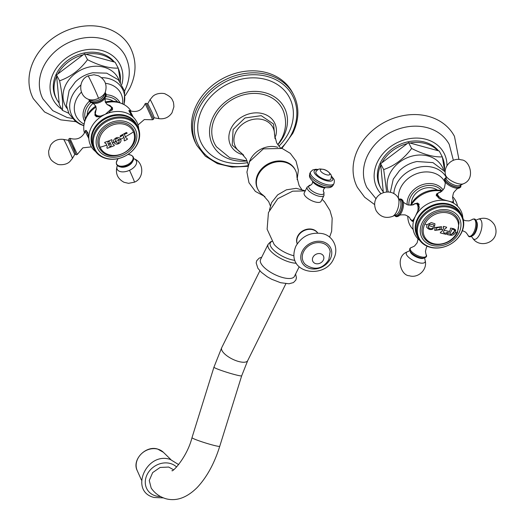 <?xml version="1.0" encoding="UTF-8"?>
<svg xmlns="http://www.w3.org/2000/svg" width="525" height="525" viewBox="0 0 525 525"><rect width="100%" height="100%" fill="white"/><g stroke="black" fill="none" stroke-linecap="round" stroke-linejoin="round"><path stroke-width="0.79" d="M304.421 194.939A9.411 3.544 -153.6 0 1 304.198 193.003L307.145 187.064A9.411 3.544 -153.6 0 0 307.374 189A9.411 3.544 -153.6 0 0 316.05 195.32A9.411 3.544 -153.6 0 0 324.004 195.431L321.057 201.37A9.411 3.544 -153.6 0 1 315.125 201.928A9.411 3.544 -153.6 0 1 304.421 194.939M297.229 243.817A11.616 9.548 -27.7 0 1 297.662 236.23A11.616 9.548 -27.7 0 1 312.572 229.359A11.616 9.548 -27.7 0 1 317.743 233.028M293.895 255.747A17.627 6.635 -153.6 0 1 292.786 255.465A17.627 6.635 -153.6 0 1 274.116 244.387L267.113 229.208L268.446 212.566L277.745 198.706L292.661 191.172L305.228 190.916M270.303 205.748L268.675 201.574L263.077 195.116A21.052 17.299 -27.7 0 1 258.031 189.63A21.052 17.299 -27.7 0 1 258.313 174.799A21.052 17.299 -27.7 0 1 277.003 161.838A21.052 17.299 -27.7 0 1 295.293 170.028A21.052 17.299 -27.7 0 1 296.96 177.293L299.119 185.574L301.626 189.269M295.293 170.028L294.919 169.312A21.052 17.299 152.3 0 0 276.629 161.123A21.052 17.299 152.3 0 0 257.939 174.09A21.052 17.299 152.3 0 0 257.657 188.915L258.031 189.63M277.81 147.302A21.052 17.299 152.3 0 0 250.32 159.607A21.052 17.299 152.3 0 0 249.211 162.343M248.22 164.85L246.218 158.885L240.627 152.427A21.052 17.299 152.3 0 1 235.863 132.116A21.052 17.299 -27.7 0 1 258.871 119.004A21.052 17.299 -27.7 0 1 274.503 134.61L276.662 142.892L280.442 147.906M241.238 154.252A24.675 20.278 -27.7 0 1 231.131 128.264A24.675 20.278 -27.7 0 1 260.761 113.216A24.675 20.278 -27.7 0 1 275.664 136.146M277.804 144.795L281.859 138.338C286.158 129.504 286.722 120.56 283.553 111.503A38.108 31.316 152.3 0 0 251.009 93.542A38.108 31.316 152.3 0 0 215.289 117.206A38.108 31.316 152.3 0 0 216.457 146.79L229.799 157.789L247.15 160.919M247.157 160.939A40.432 33.226 -27.7 0 1 213.137 145.871A40.432 33.226 -27.7 0 1 213.268 116.648A40.432 33.226 -27.7 0 1 249.664 91.691A40.432 33.226 -27.7 0 1 284.681 108.242A40.432 33.226 -27.7 0 1 283.756 135.962A40.432 33.226 -27.7 0 1 277.817 144.815M278.873 146.226A49.606 40.773 152.3 0 0 288.803 132.53A49.606 40.773 152.3 0 0 265.991 79.511A49.606 40.773 152.3 0 0 202.309 108.832A49.606 40.773 152.3 0 0 247.728 162.612M196.534 104.947A54.607 44.874 152.3 0 0 195.812 143.404L196.855 145.399A54.607 44.874 -27.7 0 1 197.584 106.936A54.607 44.874 -27.7 0 1 246.067 73.316A54.607 44.874 -27.7 0 1 293.514 94.559L292.464 92.564A54.607 44.874 152.3 0 0 245.018 71.321A54.607 44.874 152.3 0 0 196.534 104.947M296.231 263.242A18.913 7.114 -153.6 0 1 290.089 262.231A18.913 7.114 -153.6 0 1 268.131 244.289L260.551 259.547A18.913 7.114 26.4 0 0 282.509 277.495A18.913 7.114 26.4 0 0 294.44 276.367L299.171 266.831M259.868 270.808L221.701 347.694A14.523 5.467 26.4 0 0 238.56 361.476A14.523 5.467 26.4 0 0 247.715 360.609L241.677 375.821A14.523 1.05 -162.7 0 1 233.474 374.259A14.523 1.05 -162.7 0 1 213.944 367.185L192.006 437.666A14.523 1.05 17.3 0 0 211.536 444.741A14.523 1.05 17.3 0 0 219.739 446.303C214.364 463.509 206.804 477.291 197.059 487.646C186.743 497.798 176.361 501.5 165.913 498.75C159.705 496.867 154.796 493.31 151.187 488.079L149.257 480.493L152.663 472.598L160.099 467.46L168.676 467.06L173.539 469.744M297.255 243.777A11.616 9.548 -27.7 0 1 297.846 236.578A11.616 9.548 -27.7 0 1 307.525 229.523A11.616 9.548 -27.7 0 1 317.691 233.028M303.608 251.652A14.523 11.937 152.3 0 0 305.498 264.58C316.982 272.35 324.745 266.195 328.834 259.586L330.166 251.606A14.523 11.937 152.3 0 0 318.491 242.583A14.523 11.937 152.3 0 0 303.608 251.652M316.116 173.473A8.367 3.15 26.4 0 0 323.827 179.091A8.367 3.15 26.4 0 0 330.894 179.189C331.505 176.433 331.459 174.877 330.75 174.523C328.834 171.773 326.425 170.054 323.525 169.365C319.823 169.089 318.747 167.908 315.912 171.754A8.367 3.15 26.4 0 0 316.116 173.473M329.647 173.368A5.257 1.975 -153.6 0 1 326.465 174.766A5.257 1.975 -153.6 0 1 320.493 170.861A5.257 1.975 -153.6 0 1 323.676 169.47A5.257 1.975 -153.6 0 1 329.647 173.368M433.768 226.144A71.925 34.466 10.3 0 0 434.575 226.19A71.597 22.063 -89.9 0 0 434.949 223.775A71.958 27.07 -153.6 0 1 434.201 223.525L431.301 222.607L426.845 224.733L426.74 227.332C428.945 229.865 431.183 230.245 433.447 228.467C431.655 230.213 429.417 229.832 426.74 227.332L426.864 227.594M433.565 224.752L429.509 224.247L428.649 225.389L429.522 224.267L433.565 224.752L433.768 226.163A71.978 34.492 10.3 0 0 434.588 226.216L434.575 226.19M428.315 226.656L428.663 225.415L428.518 227.568M433.46 228.487A71.912 12.777 -132.8 0 1 432.895 227.988C432.233 228.788 430.992 228.893 429.188 228.296L428.328 226.682M434.588 226.216A71.649 22.076 -89.9 0 0 434.962 223.781M424.883 223.972A18.362 15.094 -27.7 0 1 448.455 213.117A18.362 15.094 -27.7 0 1 456.894 232.739A18.362 15.094 -27.7 0 1 433.322 243.593A18.362 15.094 -27.7 0 1 424.883 223.972A72.063 27.11 -153.6 0 0 426.845 224.733L426.845 224.733M455.542 232.549L455.648 229.93L453.915 228.736A71.958 27.07 -153.6 0 1 450.653 228.093A71.518 30.601 105.3 0 1 450.319 228.808L450.404 229.53A71.459 30.575 105.3 0 1 449.459 231.473A71.459 30.575 105.3 0 1 448.593 233.185L447.891 233.717A71.518 30.601 105.3 0 1 447.418 234.609A71.951 27.07 26.4 0 0 450.68 235.252C452.753 235.403 454.374 234.504 455.536 232.568L455.542 232.549A72.063 27.11 26.4 0 0 456.894 232.739M450.306 228.788L450.404 229.53M443.172 227.089L443.5 228.447A72.05 30.824 105.3 0 1 442.792 229.898A72.05 30.824 105.3 0 1 442.168 231.131L440.744 231.991A72.063 30.831 105.3 0 1 440.265 232.89A71.951 27.07 26.4 0 0 446.224 234.353A71.617 34.853 -64.3 0 0 447.654 232.404A72.004 7.225 -126.1 0 1 447.418 232.129A71.722 40.222 140 0 1 446.473 232.851L445.174 233.159A72.004 27.09 -153.6 0 1 444.222 232.936L443.579 232.463L443.612 231.505A71.997 30.798 -74.7 0 0 444.235 230.272A71.997 30.798 -74.7 0 0 444.944 228.821L446.342 227.902A71.945 30.778 -74.7 0 0 446.67 227.187A71.958 27.07 -153.6 0 1 443.507 226.373A72.063 30.831 105.3 0 1 443.172 227.089L443.513 227.456L443.172 227.076M434.936 227.588L434.746 230.416L441.4 229.523L441.571 226.675L434.936 227.588A72.063 27.11 -153.6 0 1 428.663 225.415M441.564 226.669L441.387 229.497L434.739 230.409M440.193 226.957L436.433 228.04L436.131 230.16L436.446 228.067L440.199 226.971L439.943 229.117L436.131 230.16M443.579 232.45L443.599 231.479A71.945 30.778 -74.7 0 0 444.222 230.245A71.945 30.778 -74.7 0 0 444.931 228.802L446.329 227.883A71.899 30.758 -74.7 0 0 446.65 227.194M440.278 232.87A71.905 27.051 -153.6 0 0 446.211 234.334L446.211 234.334A71.571 34.834 -64.3 0 0 447.641 232.385M447.425 234.596A71.905 27.051 26.4 0 0 450.667 235.226L455.641 229.917M454.407 230.101L453.403 229.392A71.951 27.07 26.4 0 1 452.333 229.195L451.992 229.386A71.177 30.45 -74.7 0 1 450.857 231.728A71.177 30.45 -74.7 0 1 449.787 233.828L449.8 233.848A71.223 30.47 105.3 0 0 450.87 231.755A71.223 30.47 105.3 0 0 452.005 229.412L452.347 229.222A71.997 27.09 26.4 0 0 453.416 229.418L454.407 230.101L454.145 232.234L453.364 233.376L450.988 234.321A72.004 27.09 -153.6 0 1 449.918 234.124M425.887 240.102A19.379 15.927 -27.7 0 1 423.701 223.171A19.379 15.927 -27.7 0 1 443.297 211.063A19.379 15.927 -27.7 0 1 459.067 222.652L457.478 232.595C452.281 244.204 433.867 248.706 425.887 240.102M449.295 210.269A21.125 17.358 -27.7 0 1 459.008 232.844A21.125 17.358 -27.7 0 1 431.891 245.326A21.125 17.358 -27.7 0 1 422.179 222.751A21.125 17.358 -27.7 0 1 449.295 210.269M450.188 207.559A23.848 19.602 -27.7 0 1 461.153 233.048A23.848 19.602 -27.7 0 1 430.533 247.144A23.848 19.602 152.3 0 1 419.567 221.655A23.848 19.602 152.3 0 1 450.188 207.559M430.021 247.236A24.511 20.147 -27.7 0 1 418.418 238.304A24.511 20.147 -27.7 0 1 423.688 214.233A24.511 20.147 -27.7 0 1 450.214 206.548A24.511 20.147 -27.7 0 1 461.816 215.48A24.511 20.147 -27.7 0 1 456.547 239.544A24.511 20.147 -27.7 0 1 430.021 247.236M461.816 215.48L460.937 213.806A24.511 20.147 152.3 0 0 449.341 204.875A24.511 20.147 152.3 0 0 422.809 212.566A24.511 20.147 152.3 0 0 417.546 236.631L418.418 238.304M460.74 213.445A24.511 20.147 152.3 0 0 448.954 204.146A24.511 20.147 152.3 0 0 422.251 212.008A24.511 20.147 152.3 0 0 417.355 236.263M419.757 240.43A25.909 21.295 -27.7 0 1 412.972 228.001A25.909 21.295 -27.7 0 1 415.288 216.431A25.909 21.295 -27.7 0 1 448.547 201.114L439.163 198.542L436.538 193.981L441.768 191.244M407.84 216.169A25.909 21.295 152.3 0 0 413.175 229.477M411.344 205.157L417.382 203.018L419.278 207.867L415.288 216.431L412.342 221.393L411.646 220.671M412.663 221.34A9.529 4.075 105.3 0 1 412.237 220.927M417.047 203.359A9.529 4.075 105.3 0 1 417.926 203.214M419.252 204.428A9.109 3.898 -74.7 0 0 418.202 203.674L417.132 203.385A9.109 3.898 105.3 0 1 418.477 204.606A9.109 3.898 105.3 0 1 419.186 208.162M441.906 191.133A25.909 21.295 152.3 0 0 411.121 205.19M410.511 205.236A24.511 20.147 -27.7 0 1 441.945 190.818A24.511 20.147 -27.7 0 1 442.194 190.89A63.203 27.038 -74.7 0 0 441.945 190.818M457.518 206.154A25.909 21.295 152.3 0 0 452.622 196.704M453.442 201.705L453.607 202.453L448.547 201.114A25.909 21.295 -27.7 0 1 456.415 205.157A25.909 21.295 -27.7 0 1 462.814 217.783M436.301 194.618A9.529 3.583 -153.6 0 1 436.892 194.217M439.543 198.699A9.109 3.426 -153.6 0 1 436.931 194.132L436.426 195.156A9.109 3.426 26.4 0 0 436.288 195.937M460.786 185.023A8.787 3.308 -153.6 0 1 455.241 186.861A8.787 3.308 -153.6 0 1 446.578 182.044A8.787 3.308 -153.6 0 1 446.079 177.726L444.498 178.887L444.629 181.138C445.515 181.433 445.41 183.763 444.308 188.107C442.011 191.225 440.258 192.721 439.044 192.609A8.676 3.262 -153.6 0 0 443.152 199.776M463.372 219.804L465.458 220.69L469.009 220.894L471.673 219.837A8.873 3.793 105.3 0 1 475.164 220.356A8.873 3.793 -74.7 0 1 473.858 232.194A8.873 3.793 -74.7 0 1 467.854 235.082A8.873 3.793 105.3 0 1 467.631 234.59L467.873 235.141C468.864 237.471 470.676 237.379 473.307 234.846A8.787 3.76 -74.7 0 0 476.687 222.508A8.787 3.76 -74.7 0 0 476.136 220.703M411.744 247.387C409.428 248.036 409.027 249.5 410.55 251.783A8.787 3.308 26.4 0 0 420.112 257.631A8.787 3.308 26.4 0 0 423.281 258.103C426.379 257.526 427.304 256.318 426.057 254.494A8.873 3.34 -153.6 0 1 420.61 256.718A8.873 3.34 26.4 0 1 411.652 251.639A8.873 3.34 26.4 0 1 411.744 247.387L414.514 246.054L417.099 242.911L418.064 238.921M411.337 203.72A15.96 13.118 -27.7 0 1 433.302 188.186A15.96 13.118 -27.7 0 1 437.332 190.05M386.669 191.933L383.696 169.588L380.612 163.734L383.335 192.59M383.27 191.881A34.433 28.297 -27.7 0 1 380.848 188.173A34.433 28.297 -27.7 0 1 380.743 165.112M438.513 150.833A34.433 28.297 152.3 0 0 408.424 141.711A34.433 28.297 152.3 0 0 380.54 162.468A34.433 28.297 152.3 0 0 380.08 186.723L380.848 188.173M383.696 169.588C394.675 165.736 403.988 158.701 411.62 148.477C423.531 154.468 433.768 157.27 442.326 156.89L444.655 171.117M442.326 156.89L439.248 151.036L409.973 143.017A34.433 28.297 -27.7 0 1 437.811 150.642M442.424 157.402A34.433 28.297 -27.7 0 1 444.445 169.457M381.918 162.75A34.433 28.297 -27.7 0 1 407.236 143.607L380.612 163.734M411.62 148.477L408.535 142.623L407.236 143.607M408.535 142.623L409.973 143.017M376.09 198.817L366.975 187.661A46.469 38.194 152.3 0 1 367.73 155.19A46.469 38.194 -27.7 0 1 408.817 126.597A46.469 38.194 -27.7 0 1 449.236 144.395L453.364 160.296M458.942 159.469L454.473 136.382A54.836 45.065 152.3 0 0 406.822 115.047A54.836 45.065 152.3 0 0 358.135 148.811A54.836 45.065 152.3 0 0 357.407 187.432L364.672 197.249L374.66 204.619M399.256 199.27A8.787 3.76 105.3 0 1 401.796 200.34A8.787 3.76 105.3 0 1 400.706 211.641A8.787 3.76 105.3 0 1 394.846 215.381M122.962 135.306L122.778 135.24A71.997 40.937 -23.3 0 1 121.728 135.817L120.704 136.848L121.728 135.817A71.951 40.904 -23.3 0 0 122.778 135.24L122.962 135.306A71.695 2.618 65.3 0 1 123.926 137.55A71.695 2.618 65.3 0 1 124.373 138.58L124.077 140.07A71.774 2.618 65.3 0 1 124.425 140.884A71.951 40.911 -23.3 0 0 127.404 139.269A71.393 2.605 -114.7 0 0 127.057 138.456L125.843 137.786A71.459 2.605 -114.7 0 0 125.383 136.736A71.459 2.605 -114.7 0 0 124.418 134.485L124.504 134.334A71.997 40.937 -23.3 0 0 125.547 133.75L126.912 133.514A71.774 30.706 -74.7 0 0 127.122 133.015A71.019 13.191 -133.6 0 1 126.427 132.444A71.958 40.911 156.7 0 1 120.264 135.778A72.01 18.224 84.4 0 1 120.232 136.743A71.886 27.044 26.4 0 0 120.711 136.874A71.84 27.031 -153.6 0 1 120.232 136.723M125.829 137.767L125.843 137.786A71.505 2.612 -114.7 0 0 125.396 136.756A71.505 2.612 -114.7 0 0 124.432 134.512L124.491 134.315A71.951 40.904 -23.3 0 0 125.534 133.731L126.899 133.494A71.728 30.686 -74.7 0 0 127.089 133.048M124.418 140.857A71.905 40.884 -23.3 0 0 127.391 139.25A71.347 2.605 -114.7 0 0 127.063 138.475M120.527 138.974L120.638 139.217C117.666 134.328 111.438 141.022 114.023 142.282C115.428 146.331 122.588 142.997 120.652 139.237L120.533 138.987M115.749 141.98L115.559 141.586C115.461 138.187 116.655 137.635 119.149 139.939A72.017 40.943 -23.3 0 0 120.638 139.217C122.607 143.056 115.277 146.245 114.01 142.262A72.063 40.97 156.7 0 1 112.37 142.971A71.853 2.618 65.3 0 0 111.713 141.442L112.068 140.333A71.905 2.625 -114.7 0 0 111.786 139.676A71.958 40.911 156.7 0 1 108.623 140.943A71.603 2.612 65.3 0 1 108.905 141.593L109.928 142.137A71.682 2.618 65.3 0 1 110.296 142.997L110.132 143.305A72.063 40.97 156.7 0 1 108.557 143.909L108.203 143.791A71.413 2.605 -114.7 0 0 107.835 142.938L108.163 141.875A71.505 2.612 -114.7 0 0 107.881 141.225A71.958 40.911 156.7 0 1 104.665 142.387A71 2.592 65.3 0 1 104.947 143.043L106.037 143.601A71.131 2.592 65.3 0 1 106.693 145.136A71.131 2.592 65.3 0 1 107.264 146.468L106.87 147.505A71 2.592 65.3 0 1 107.218 148.319A71.951 40.911 -23.3 0 0 110.434 147.157A71.505 2.612 -114.7 0 0 110.086 146.344L109.029 145.825A71.407 2.605 -114.7 0 0 108.609 144.847L108.78 144.539A72.063 40.97 -23.3 0 0 110.44 143.909L110.788 144.014A71.682 2.618 65.3 0 1 111.208 144.998L110.828 146.062A71.603 2.612 65.3 0 1 111.175 146.875A71.951 40.911 -23.3 0 0 114.338 145.609A71.905 2.625 -114.7 0 0 113.991 144.795L112.941 144.303A71.853 2.618 -114.7 0 0 112.37 142.971M108.557 143.909L108.189 143.771A71.367 2.605 -114.7 0 0 107.822 142.912L108.15 141.855A71.459 2.605 -114.7 0 0 107.881 141.232M106.693 145.136A72.063 40.97 156.7 0 1 100.124 147.256A18.362 15.094 -27.7 0 1 110.821 125.705A18.362 15.094 -27.7 0 1 133.462 131.9A72.063 40.97 -23.3 0 1 125.396 136.756M109.016 145.806L109.016 145.806A71.361 2.605 -114.7 0 0 108.596 144.828L108.767 144.519A72.017 40.943 -23.3 0 0 110.427 143.883L110.768 143.981M112.928 144.283L112.928 144.283A71.807 2.618 -114.7 0 0 112.357 142.951A71.807 2.618 -114.7 0 0 111.7 141.415L112.055 140.306A71.859 2.625 -114.7 0 0 111.786 139.683M115.559 141.586A72.017 40.943 156.7 0 1 114.017 142.262L114.135 142.518M134.092 130.922A19.379 15.927 -27.7 0 1 134.971 133.875C138.764 149.605 112.612 163.367 101.791 151.325A19.379 15.927 -27.7 0 1 98.91 147.118A19.379 15.927 -27.7 0 1 110.197 124.373A19.379 15.927 -27.7 0 1 134.092 130.922M109.633 123.06A21.125 17.358 -27.7 0 1 135.673 130.193A21.125 17.358 -27.7 0 1 123.368 154.98A21.125 17.358 -27.7 0 1 97.328 147.847A21.125 17.358 -27.7 0 1 109.633 123.06M108.511 120.547A23.848 19.602 -27.7 0 1 137.917 128.605A23.848 19.602 -27.7 0 1 124.018 156.594A23.848 19.602 152.3 0 1 94.618 148.542A23.848 19.602 152.3 0 1 108.511 120.547M123.992 156.64A24.511 20.147 -27.7 0 1 94.329 149.527A24.511 20.147 -27.7 0 1 108.052 119.588A24.511 20.147 -27.7 0 1 137.721 126.702A24.511 20.147 -27.7 0 1 123.992 156.64M137.721 126.702L136.841 125.029A24.511 20.147 152.3 0 0 107.172 117.915A24.511 20.147 152.3 0 0 93.45 147.853L94.329 149.527M136.644 124.668A24.511 20.147 152.3 0 0 106.792 117.193A24.511 20.147 152.3 0 0 93.26 147.492M95.662 151.653A25.909 21.295 -27.7 0 1 90.261 144.67A25.909 21.295 -27.7 0 1 88.882 139.223A25.909 21.295 -27.7 0 1 105.354 114.266L98.779 116.799L95.032 115.447L96.252 108.268M84.61 132.871L85.529 130.397L87.682 132.339L88.902 139.427M96.062 107.021A25.909 21.295 152.3 0 0 83.902 125.331A25.909 21.295 152.3 0 0 84.492 133.094M83.902 125.331L84.761 120.822A24.511 20.147 -27.7 0 1 95.747 106.109M131.093 111.188A25.909 21.295 152.3 0 0 123.69 104.403A25.909 21.295 152.3 0 0 105.643 102.762M105.243 101.968A24.511 20.147 -27.7 0 1 119.49 102.559L123.69 104.403M106.713 104.088L112.534 107.914L105.354 114.266A25.909 21.295 -27.7 0 1 132.32 116.379A25.909 21.295 -27.7 0 1 137.294 123.014A25.909 21.295 -27.7 0 1 138.718 129.006M132.602 116.616L129.006 110.375L130.784 111.097M111.602 106.962A9.529 5.414 156.7 0 1 112.612 108.117M95.13 115.651A9.529 5.414 156.7 0 1 94.979 114.115M112.573 109.561A9.109 5.178 -23.3 0 0 112.33 108.491L111.93 107.566A9.109 5.178 156.7 0 1 111.707 110.703M98.149 116.911A9.109 5.178 156.7 0 1 95.196 114.765L95.596 115.697A9.109 5.178 -23.3 0 0 96.403 116.793M105.079 92.708A8.787 4.994 156.7 0 1 99.717 101.246A8.787 4.994 156.7 0 1 89.112 99.573M152.604 119.759L153.641 119.182L146.298 103.241L145.182 103.655L152.604 119.759L144.303 119.569L138.009 124.983M116.963 164.528A8.787 4.994 -23.3 0 0 127.444 165.69A8.787 4.994 -23.3 0 0 133.088 157.585M87.242 114.942A15.96 13.118 -27.7 0 1 93.043 103.399M104.875 98.877A15.96 13.118 -27.7 0 1 113.236 101.272M62.383 110.342C63.131 103.681 62.206 93.844 59.601 80.811L56.516 74.957L59.305 104.482L62.383 110.342L68.749 113.262M59.174 103.103A34.433 28.297 -27.7 0 1 56.753 99.402A34.433 28.297 -27.7 0 1 56.647 76.335M114.417 62.055A34.433 28.297 152.3 0 0 84.328 52.933A34.433 28.297 152.3 0 0 56.444 73.69A34.433 28.297 152.3 0 0 55.991 97.945L56.753 99.402M59.601 80.811C70.58 76.958 79.892 69.923 87.524 59.699C99.435 65.691 109.672 68.493 118.237 68.112L120.56 82.34M118.237 68.112L115.152 62.258L85.877 54.239A34.433 28.297 -27.7 0 1 113.722 61.865M118.335 68.624A34.433 28.297 -27.7 0 1 120.35 80.679M57.822 73.972A34.433 28.297 -27.7 0 1 83.14 54.83L56.516 74.957M87.524 59.699L84.44 53.845L83.14 54.83M84.44 53.845L85.877 54.239M72.293 118.466L67.088 117.482L52.782 110.657L42.879 98.884A46.469 38.194 152.3 0 1 43.634 66.413A46.469 38.194 -27.7 0 1 84.722 37.82A46.469 38.194 -27.7 0 1 125.14 55.617C130.725 66.787 130.64 78.389 124.878 90.418L124.615 90.95M125.272 95.622L129.852 88.016C136.553 74.025 136.73 60.552 130.377 47.604A54.836 45.065 152.3 0 0 82.727 26.27A54.836 45.065 152.3 0 0 34.04 60.034A54.836 45.065 152.3 0 0 33.311 98.654L44.553 111.956L60.703 119.851L75.771 121.662M69.083 139.657L74.012 149.31L75.771 154.179M106.024 143.581L104.941 143.017M109.915 142.118L108.892 141.573M111.169 146.849A71.905 40.884 -23.3 0 0 114.325 145.589A71.859 2.625 -114.7 0 0 113.991 144.815M107.212 148.293A71.905 40.884 -23.3 0 0 110.421 147.131A71.459 2.605 -114.7 0 0 110.093 146.363M119.004 139.63L119.162 139.965C119.116 143.358 117.922 143.909 115.572 141.612C115.48 138.239 116.675 137.688 119.162 139.965A72.063 40.97 -23.3 0 1 117.423 140.779A72.063 40.97 156.7 0 1 115.572 141.612L115.763 142.006M331.373 176.525A10.27 3.865 -153.6 0 1 332.358 177.923A10.27 3.865 -153.6 0 1 326.13 180.652A10.27 3.865 -153.6 0 1 314.449 173.02A10.27 3.865 -153.6 0 1 317.75 169.765M310.872 174.668A13.059 4.915 -153.6 0 1 310.557 171.977L309.868 173.368A13.059 4.915 26.4 0 0 310.183 176.059A13.059 4.915 26.4 0 0 322.225 184.826A13.059 4.915 26.4 0 0 333.263 184.977L333.952 183.593A13.059 4.915 -153.6 0 1 322.914 183.442A13.059 4.915 -153.6 0 1 310.872 174.668M313.241 181.657A8.295 3.124 26.4 0 0 324.621 187.307M307.145 187.064L310.754 185.076C312.113 184.223 312.723 182.989 312.592 181.374L312.578 181.355A7.973 2.999 26.4 0 0 312.598 181.387A7.973 2.999 26.4 0 0 318.202 185.955A7.973 2.999 26.4 0 0 325.224 187.655L325.795 187.523M323.38 191.297A8.466 3.183 -153.6 0 1 323.682 191.796A8.466 3.183 26.4 0 1 318.55 194.04A8.466 3.183 26.4 0 1 308.93 187.753A8.466 3.183 -153.6 0 1 310.813 185.056M247.971 165.638A53.209 43.733 -27.7 0 1 199.165 107.973A53.209 43.733 -27.7 0 1 267.474 76.519A53.209 43.733 -27.7 0 1 291.939 133.389A53.209 43.733 -27.7 0 1 281.229 148.142M294.853 260.354A17.588 6.615 -153.6 0 1 290.745 259.534A17.588 6.615 26.4 0 1 273.696 250.176A17.588 6.615 26.4 0 1 271.937 241.421M160.46 496.532A18.637 15.868 -34.9 0 1 155.833 495.935A18.637 15.868 -34.9 0 1 146.803 475.256A18.637 15.868 -34.9 0 1 170.271 463.483A18.637 15.868 -34.9 0 1 176.603 467.02M170.881 459.611L163.387 452.294A16.17 13.768 145.1 0 0 157.822 449.157A16.17 13.768 145.1 0 0 140.884 454.328A16.17 13.768 145.1 0 0 137.209 470.571L141.487 480.126M330.284 258.963A16.078 13.217 -27.7 0 1 309.645 268.465A16.078 13.217 -27.7 0 1 302.249 251.285A16.078 13.217 -27.7 0 1 322.895 241.776A16.078 13.217 -27.7 0 1 330.284 258.963M323.328 260.105A5.946 4.889 -27.7 0 1 315.689 263.622A5.946 4.889 -27.7 0 1 312.959 257.263A5.946 4.889 -27.7 0 1 320.591 253.746A5.946 4.889 -27.7 0 1 323.328 260.105M444.235 230.272A72.063 27.11 26.4 0 0 449.459 231.473M441.387 229.497L441.4 229.523A72.063 27.11 -153.6 0 0 441.518 229.556A72.063 27.11 26.4 0 0 442.792 229.898M453.246 202.237L453.187 199.625A8.676 3.262 -153.6 0 1 451.756 202.099M453.187 199.625C452.36 198.732 452.491 196.429 453.587 192.721C456.383 189.21 458.167 187.72 458.942 188.239A8.873 3.34 26.4 0 1 454.788 187.865A8.873 3.34 -153.6 0 1 444.629 181.138M446.145 178.014A8.407 3.163 26.4 0 0 446.998 182.201A8.407 3.163 26.4 0 0 455.142 186.67A8.407 3.163 26.4 0 0 460.517 185.154M446.322 178.881A7.796 2.933 26.4 0 0 455.457 185.391A7.796 2.933 26.4 0 0 459.716 185.528L463.457 183.757A10.467 3.938 -153.6 0 1 457.741 183.573A10.467 3.938 -153.6 0 1 445.476 174.832L446.322 178.881M476.392 221.281A7.796 3.334 105.3 0 1 476.746 221.806A7.796 3.334 105.3 0 1 476.582 229.733A7.796 3.334 105.3 0 1 472.428 235.751M478.039 219.266C485.041 216.851 490.553 218.754 494.557 224.989C501.775 241.585 480.296 249.69 472.815 238.324A10.467 4.476 -74.7 0 0 479.83 234.065A10.467 4.476 -74.7 0 0 481.169 220.5A10.467 4.476 -74.7 0 0 478.039 219.266L475.886 220.231M423.924 258.057A7.796 2.933 -153.6 0 1 419.363 258.103A7.796 2.933 -153.6 0 1 410.189 251.239M425.211 260.794C427.547 269.758 417.92 278.591 409.329 275.75C400.929 275.756 394.82 256.548 407.236 251.869A10.467 3.938 26.4 0 0 408.411 257.099A10.467 3.938 26.4 0 0 418.504 262.618A10.467 3.938 26.4 0 0 425.211 260.794L424.613 257.926M441.801 190.778A18.532 15.232 152.3 0 0 425.604 185.83A18.532 15.232 152.3 0 0 410.57 197.013A18.532 15.232 152.3 0 0 408.903 205.144M407.17 204.684A19.97 16.413 -27.7 0 1 408.968 196.002A19.97 16.413 -27.7 0 1 425.644 183.868A19.97 16.413 -27.7 0 1 443.113 189.945M398.416 198.082A25.121 20.646 -27.7 0 1 400.713 187.602A25.121 20.646 -27.7 0 1 423.262 172.108A25.121 20.646 -27.7 0 1 445.029 182.287M445.83 176.518A28.56 23.474 152.3 0 0 420.879 166.838A28.56 23.474 152.3 0 0 396.401 184.301A28.56 23.474 152.3 0 0 393.809 193.613M390.351 192.248L393.238 179.196L399.387 170.769A28.744 23.625 -27.7 0 1 416.955 161.529L432.954 162.612L445.207 171.885M388.303 191.94A29.794 24.485 -27.7 0 1 389.865 173.618A29.794 24.485 -27.7 0 1 418.051 155.092A29.794 24.485 -27.7 0 1 443.389 169.568M380.933 193.692A37.78 31.054 -27.7 0 1 377.619 161.674A37.78 31.054 -27.7 0 1 418.668 138.134A37.78 31.054 -27.7 0 1 446.985 165.697M412.991 220.999A9.109 3.898 105.3 0 1 412.315 220.953L410.091 218.768A8.676 3.714 105.3 0 0 410.255 219.122A8.676 3.714 105.3 0 0 413.792 219.522M417.132 203.385L414.1 204.127A8.676 3.714 105.3 0 1 417.401 204.724A8.676 3.714 105.3 0 1 417.71 211.641M402.839 200.543A8.873 3.793 105.3 0 1 403.056 201.042A8.873 3.793 105.3 0 1 399.02 215.795C399.151 214.968 401.212 214.679 405.195 214.928C408.286 216.307 409.867 217.488 409.946 218.472L410.091 218.768M395.154 215.243A8.407 3.596 -74.7 0 0 400.7 211.247A8.407 3.596 -74.7 0 0 401.638 200.655A8.407 3.596 -74.7 0 0 399.453 199.546M396.277 214.745A7.796 3.334 -74.7 0 0 400.273 208.576A7.796 3.334 -74.7 0 0 400.365 200.885A7.796 3.334 -74.7 0 0 400.162 200.55L397.871 197.308A10.467 4.476 105.3 0 1 398.14 197.754A10.467 4.476 105.3 0 1 398.016 208.084A10.467 4.476 105.3 0 1 392.654 216.359L396.277 214.745M120.652 139.237A72.063 40.97 -23.3 0 0 123.926 137.55M100.124 147.256A18.362 15.094 152.3 0 0 122.765 153.458A18.362 15.094 152.3 0 0 133.462 131.9M111.93 107.566L110.322 105.702L107.776 104.797A8.676 4.935 156.7 0 1 109.062 112.442M101.384 115.972A8.676 4.935 156.7 0 1 96.036 109.85L94.946 112.317L95.196 114.765M105.151 92.525L105.952 93.673L106.234 95.36L104.718 98.766A8.873 5.047 -23.3 0 1 100.118 102.165A8.873 5.047 156.7 0 1 93.765 103.478L90.28 102.263L89.211 100.866L88.935 99.501M89.532 99.75A8.407 4.777 -23.3 0 0 99.619 101.056A8.407 4.777 -23.3 0 0 104.921 93.128M91.586 100.603A7.796 4.436 -23.3 0 0 99.074 99.868A7.796 4.436 -23.3 0 0 104.121 95.209L105.322 92.078A10.467 5.952 156.7 0 1 98.543 98.326A10.467 5.952 156.7 0 1 88.489 99.317L91.586 100.603M88.489 99.317C78.304 95.734 78.172 79.734 88.036 75.902A12.777 0.466 65.3 0 1 89.23 77.851A12.777 0.466 -114.7 0 1 94.474 88.771A12.777 0.466 -114.7 0 1 98.543 98.326M131.158 115.054A9.109 0.335 -114.7 0 0 129.76 112.271A9.109 0.335 -114.7 0 0 128.914 110.88L130.042 110.841L133.35 117.305M146.613 103.799L147.748 103.648L152.276 112.809L154.271 117.81L153.418 118.578M150.091 99.632L152.663 96.502C157.139 92.046 165.368 93.476 165.198 93.955C169.214 95.878 171.629 97.932 172.443 100.118L172.988 101.292C173.434 101.758 173.736 103.615 173.887 106.87L171.997 112.796C168.814 117.436 164.43 119.385 158.845 118.643A10.467 0.381 -114.7 0 0 156.168 111.93A10.467 0.381 -114.7 0 0 151.075 101.22A10.467 0.381 -114.7 0 0 150.091 99.632L147.748 103.648M128.389 154.14L129.294 154.678L128.737 154.599C137.104 155.964 133.435 163.006 127.444 165.69L123.447 166.891L120.96 166.983L117.593 165.775L116.55 164.404L116.268 162.717L117.495 159.679A8.873 5.047 -23.3 0 0 118.125 165.487A8.873 5.047 -23.3 0 0 127.089 164.857A8.873 5.047 156.7 0 0 133.048 158.839A8.873 5.047 156.7 0 0 129.202 154.645M132.503 161.674A7.796 4.436 156.7 0 1 127.562 166.077A7.796 4.436 156.7 0 1 120.33 166.911M129.511 170.303A12.777 0.466 65.3 0 1 134.459 182.175L128.533 183.33L123.979 182.267C117.403 178.644 115.139 173.224 117.18 165.998A10.467 5.952 -23.3 0 0 119.798 171.426A10.467 5.952 -23.3 0 0 129.511 170.303A10.467 5.952 -23.3 0 0 134.013 158.76L133.567 158.576M117.705 102.001A18.532 15.232 152.3 0 0 105.958 96.659M90.733 102.585A18.532 15.232 152.3 0 0 86.474 108.235A18.532 15.232 152.3 0 0 85.312 119.037M84.637 121.334A19.97 16.413 -27.7 0 1 84.873 107.225A19.97 16.413 -27.7 0 1 89.388 101.213M106.227 94.763A19.97 16.413 -27.7 0 1 119.982 102.743M84.092 124.097A25.121 20.646 -27.7 0 1 76.617 98.825A25.121 20.646 -27.7 0 1 81.454 92.085M105.453 83.311A25.121 20.646 -27.7 0 1 122.568 103.845M123.9 104.508A28.56 23.474 152.3 0 0 101.542 77.674M80.83 85.129A28.56 23.474 152.3 0 0 72.306 95.524A28.56 23.474 152.3 0 0 83.875 125.56M83.849 125.757L79.931 124.208L75.423 121.393L68.939 113.63L66.386 105.223L69.149 90.418L75.292 81.992A28.744 23.625 -27.7 0 1 92.859 72.752L106.739 73.172L118.348 79.787L124.694 91.284L124.071 104.606M66.938 108.334A29.794 24.485 -27.7 0 1 65.769 84.84A29.794 24.485 -27.7 0 1 93.955 66.314A29.794 24.485 -27.7 0 1 119.3 80.797M61.753 109.128A37.78 31.054 -27.7 0 1 53.53 72.896A37.78 31.054 -27.7 0 1 98.556 49.796A37.78 31.054 -27.7 0 1 121.892 84.315M86.428 130.436L85.969 130.653A9.109 0.335 65.3 0 1 86.815 132.044A9.109 0.335 65.3 0 1 88.266 134.932M85.969 130.653L85.207 131.486L88.745 138.39M85.207 131.486C82.038 138.095 76.932 140.372 69.897 138.318L77.313 154.422L82.852 147.84L91.409 146.888M75.856 154.238L69.812 140.51M68.23 140.267L63.656 139.433A10.467 0.381 65.3 0 1 64.621 141.035A10.467 0.381 65.3 0 1 69.608 151.508A10.467 0.381 65.3 0 1 72.411 158.445L74.753 154.429L68.23 140.267L69.083 139.499M333.952 183.593C334.556 181.44 334.464 179.885 333.677 178.94L331.275 175.921M318.288 169.477L315.886 169.267L312.815 169.864L310.557 171.977M309.868 173.368C309.271 175.521 309.363 177.069 310.144 178.021C311.765 180.764 314.593 183.14 318.629 185.141L323.124 186.92C328.355 188.436 331.734 187.793 333.263 184.977M312.355 180.856L312.578 181.355M325.244 187.655C323.879 188.514 323.269 189.742 323.407 191.356L323.4 191.343M323.197 191.041L323.807 191.986L324.004 195.431M322.088 199.29L324.548 201.836L329.949 210.486L332.174 218.17L331.642 231.295L329.602 237.156M269.45 210.026L271.569 202.617L277.64 194.887L286.407 189.814L296.231 188.337L305.287 190.798M297.117 179.616L298.377 170.172L295.995 160.958L290.286 153.346L282.122 148.45L263.366 148.864L249.565 161.595L246.927 172.088L248.975 182.707L255.386 191.415L264.902 196.56M275.034 138.718L273.545 124.038L261.22 115.664L244.952 117.968L233.113 129.504L232.214 145.071L243.712 155.19M281.899 148.372L292.819 133.304C299.316 119.634 299.545 106.719 293.514 94.559M247.774 166.32L232.017 167.107L217.429 163.629L205.341 156.168L196.855 145.399M268.131 244.289L270.5 241.881L271.865 241.31M261.719 257.197L259.153 258.162L256.758 260.662L256.167 262.933L257.906 268.327L261.332 272.278L267.343 276.826L271.688 279.267L280.547 282.706L288.999 283.789L293.442 282.575L295.844 280.068L296.428 277.797L295.601 274.017M285.882 283.723L247.715 360.609M221.701 347.694L213.944 367.185M241.677 375.821L219.739 446.303M171.957 470.636C171.957 472.795 186.907 457.721 192.006 437.666M163.288 497.871L154.179 497.497C128.907 491.577 146.291 451.441 170.166 459.395L178.684 464.618M163.387 452.294L157.69 449.078C145.799 445.134 131.657 459.815 137.209 470.571M333.729 258.635C324.982 279.976 284.465 273.755 295.91 246.1C301.973 236.007 310.761 231.84 322.278 233.605C332.837 235.528 339.347 248.108 333.729 258.635M436.931 194.132L439.044 192.609M458.942 188.239L460.819 186.985L460.806 185.017M463.457 183.757C475.867 179.084 469.757 159.876 461.357 159.882C452.773 157.041 443.139 165.874 445.476 174.832M467.631 234.59L465.675 232.162L462.413 230.613M476.687 222.508L476.083 220.566C475.348 218.702 473.878 218.466 471.673 219.837M472.815 238.324L471.457 236.401M426.057 254.494L425.44 251.482L426.385 247.518L427.16 246.225M407.236 251.869L409.887 250.615M413.392 221.248L412.315 220.953M414.1 204.127C413.943 204.94 411.889 205.209 407.945 204.934C404.624 203.352 403.049 202.171 403.226 201.403L401.881 199.369L400.273 198.923L399.23 199.231M394.603 215.066C395.338 216.923 396.808 217.166 399.02 215.795M397.871 197.308C390.39 185.942 368.911 194.047 376.13 210.643C380.139 216.871 385.645 218.781 392.654 216.359M93.207 103.399L95.753 106.135C96.278 108.977 96.357 110.237 96.009 109.909L96.206 109.613M105.039 98.313L105.276 102.04C106.982 104.37 107.835 105.295 107.842 104.816L107.487 104.757M88.036 75.902L93.968 74.747L98.523 75.81C105.098 79.433 107.362 84.853 105.322 92.078M145.182 103.655C142.17 110.329 137.123 112.724 130.042 110.841M158.845 118.643L154.271 117.81M117.784 159.311L117.462 159.764L117.692 158.714M117.18 165.998L117.351 165.552M134.459 182.175C144.329 178.343 144.198 162.343 134.013 158.76M69.897 138.318L68.86 138.895M76.204 154.836L77.313 154.422M74.753 154.429L75.889 154.278L75.265 153.175M63.656 139.433C58.072 138.692 53.688 140.641 50.505 145.281L48.615 151.207C48.766 154.462 49.068 156.319 49.514 156.785L50.059 157.959C50.872 160.145 53.288 162.199 57.304 164.122C57.133 164.601 65.362 166.025 69.838 161.575L72.411 158.445"/></g></svg>
